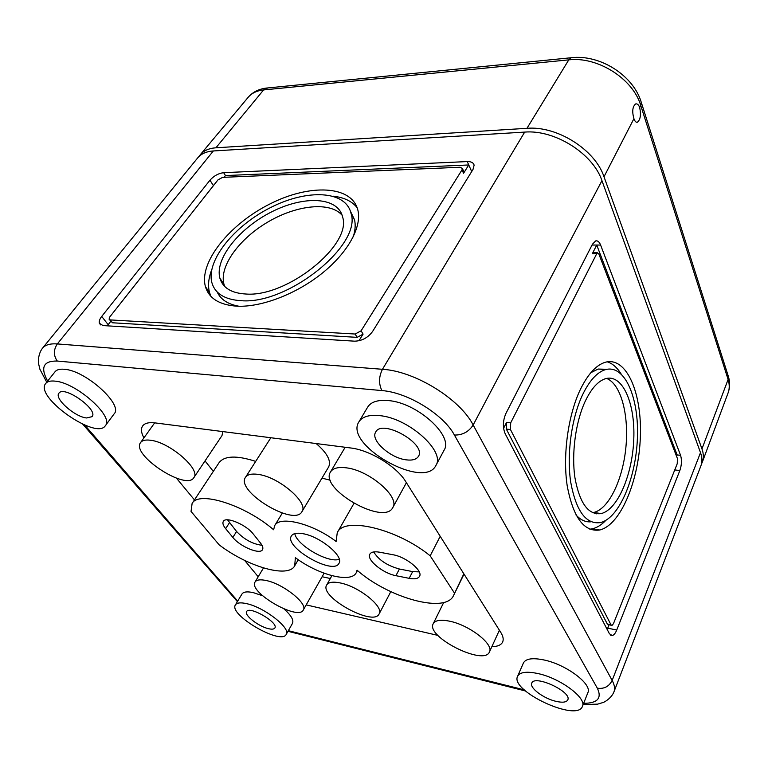<?xml version="1.0" encoding="UTF-8"?>
<svg xmlns="http://www.w3.org/2000/svg" width="768" height="768" viewBox="0 0 768 768"><rect width="100%" height="100%" fill="white"/><g stroke="black" fill="none" stroke-linecap="round" stroke-linejoin="round"><path stroke-width="1.15" d="M213.35 150.96L524.688 132.096L382.464 369.293L57.331 343.93C50.227 343.43 45.302 344.842 42.538 348.154L197.626 157.987C201.091 153.792 206.342 151.45 213.35 150.96L57.331 343.93C53.453 349.766 53.434 355.478 57.254 361.046L381.888 390.576C407.606 392.371 443.443 414.394 454.406 435.043L597.331 688.195C604.118 689.136 609.062 686.544 612.154 680.429L700.502 452.64L601.949 180.672L473.165 425.002L612.154 680.429C614.544 684.893 615.149 688.694 613.958 691.834L700.848 465.984C702.365 462 702.25 457.555 700.502 452.64M524.688 132.096C554.774 129.485 593.04 153.629 601.949 180.672M406.474 459.878C412.502 460.589 416.477 459.418 418.416 456.374C427.056 443.962 381.811 418.358 375.648 432.163C370.243 440.246 390.518 458.285 406.474 459.878M379.094 415.584C408.086 417.638 445.795 451.334 435.898 465.456C424.109 490.426 343.555 444.778 358.896 421.862C362.131 416.755 368.87 414.662 379.094 415.584M616.733 630.029L679.843 470.534C681.706 465.034 681.946 459.965 680.573 455.328L600.605 245.05C599.309 241.824 597.658 240.451 595.661 240.922L592.474 244.186L505.901 413.491C502.829 420.672 502.579 427.421 505.181 433.728L609.427 633.763L612.24 635.558C613.91 635.117 615.408 633.274 616.733 630.029L607.728 628.166M473.011 169.44L474.115 165.197C473.501 162.701 471.206 161.491 467.222 161.578L223.67 172.685C218.467 173.338 213.898 175.843 209.971 180.202L101.712 316.426C99.638 319.114 98.861 321.389 99.37 323.27L102.979 325.565L354.595 341.174C361.978 340.963 367.978 337.718 372.614 331.43L473.011 169.44M235.43 604.877C236.89 602.688 240.662 602.294 246.758 603.686C264.566 607.459 291.158 628.358 286.214 634.426C281.251 645.466 228.25 614.64 235.43 604.877L241.987 594C243.475 591.763 247.258 591.312 253.344 592.646L262.56 595.738M283.997 608.947C291.11 615.312 293.942 620.122 292.474 623.386L286.214 634.426M517.603 676.291L523.43 662.966C525.792 658.579 532.79 657.61 544.416 660.058C566.525 664.723 592.445 684.336 587.875 692.678L582.432 706.378C577.162 722.477 509.578 690.816 517.603 676.291C519.926 672 526.925 671.136 538.598 673.699C560.784 678.566 586.934 698.218 582.432 706.378M437.904 635.395L306.202 604.886M258.202 576.768L244.637 560.4M194.467 499.901L176.448 478.166M143.933 437.894C141.158 432.778 140.736 428.794 142.666 425.933C144.73 423.178 148.819 422.16 154.944 422.89L350.746 447.984C369.773 450.067 396.653 466.483 405.619 481.45L500.707 632.285C503.126 636.202 503.779 639.437 502.656 642C501.168 645.014 497.568 646.579 491.856 646.694M45.734 383.453L55.066 371.731C56.736 369.686 59.779 368.87 64.205 369.264C85.555 370.33 123.533 404.765 114.144 413.846L105.341 425.712C96.346 440.486 33.917 396.586 45.734 383.453C47.366 381.456 50.4 380.678 54.826 381.11C76.157 382.397 114.595 416.851 105.341 425.712M358.896 421.862L367.67 407.117C370.963 401.923 377.702 399.734 387.898 400.541C416.794 402.307 454.032 435.926 444.019 450.317L435.898 465.456M245.856 294.019C287.213 297.485 352.282 244.723 342.595 216.97C338.035 196.819 304.157 195.331 271.901 211.738C239.549 227.837 214.541 258.72 219.888 278.189C222.778 287.904 231.437 293.184 245.856 294.019M241.085 300.691C287.894 304.886 362.035 244.838 351.043 213.418C345.85 190.416 307.306 188.851 270.826 207.437C234.23 225.648 205.805 260.64 211.92 282.816C215.184 293.712 224.899 299.674 241.085 300.691M237.149 306.202C261.437 307.334 296.141 294.096 321.955 273.418C347.798 252.739 361.766 227.309 357.974 210.557C352.282 185.194 309.878 183.59 269.952 203.952C229.901 223.901 198.672 262.253 205.43 286.646C208.982 298.502 219.552 305.021 237.149 306.202M361.104 330.797L462.01 169.891L462.384 168.461L460.128 167.261L222.576 177.36L217.987 179.875L109.834 316.877L109.066 319.142L110.285 319.92L355.142 334.022L361.104 330.797L363.082 334.138L358.934 340.781M224.112 177.293L225.466 175.574L223.67 172.685M471.706 171.542L468.749 164.966L463.555 173.28L463.68 171.302M467.222 161.578L468.749 164.966L225.466 175.574M575.971 514.906C580.598 520.051 585.638 522.346 591.091 521.789M606.97 369.283L598.138 369.053L590.851 372.691M589.824 529.219L592.272 528.845C596.928 527.75 601.45 524.938 605.846 520.387M621.043 373.824C617.078 367.488 612.49 363.485 607.258 361.814M582.557 394.819C571.526 418.08 566.544 454.416 570.71 482.16C576.106 511.114 586.013 524.592 600.413 522.605C619.296 518.16 636.038 477.994 637.411 437.952C639.082 397.853 624.912 364.464 605.712 369.571C597.274 372 589.555 380.41 582.557 394.819M580.272 389.654C568.118 415.104 562.598 455.098 567.168 485.597C573.11 517.392 583.968 532.195 599.731 529.997C620.525 525.11 638.832 481.027 640.339 437.222C642.192 393.341 626.698 356.563 605.539 362.198C596.362 364.838 587.933 373.987 580.272 389.654M592.57 512.698L593.731 512.477C608.928 508.944 622.915 479.376 625.92 447.072C629.069 414.778 620.861 383.875 606.557 378.422M585.312 401.078C575.645 421.632 571.306 453.562 574.973 477.946C579.725 503.443 588.461 515.318 601.19 513.571C617.77 509.674 632.592 474.269 633.792 438.864C635.251 403.392 622.694 374.102 605.875 378.586C598.358 380.736 591.514 388.234 585.312 401.078M593.885 252.662L592.291 253.766L596.726 245.04L600.605 245.05M592.042 245.03L596.726 245.04L677.146 454.944L676.589 456.346M613.469 623.645L677.222 463.738L677.462 458.64L598.877 254.045L597.254 252.691L510.691 422.842L510.451 429.533L611.021 624.864L611.971 625.469L613.469 623.645M609.043 624.874L607.2 629.482M503.587 428.285L506.563 422.419L506.323 429.101L607.382 624.115L611.434 625.363M463.68 574.819L464.458 574.781M463.834 573.802L453.562 595.488C445.69 613.968 388.416 597.888 357.062 570.192L356.237 572.726C351.12 583.478 318.211 574.915 295.382 557.674L294.691 565.843C288.144 578.563 247.795 566.736 219.168 544.858L191.04 511.411L192.106 503.472L219.062 462.691C224.448 455.683 236.659 455.242 255.706 461.386M321.965 478.128L330.346 480.23M316.186 443.558C327.206 453.053 331.363 460.838 328.666 466.906L301.939 511.67C294.259 527.002 235.258 491.146 245.501 477.312C247.459 474.451 251.654 473.482 258.086 474.384C278.803 476.832 309.043 502.867 301.939 511.67M222.922 431.597L221.971 435.629L193.843 477.638C186.326 491.222 130.627 454.685 140.602 442.55C142.234 440.371 145.526 439.603 150.48 440.246C169.795 442.205 201.216 469.642 193.843 477.638M330.326 578.496L322.109 576.749M213.322 471.379L205.037 460.915M266.122 580.502C283.21 583.805 308.218 603.821 303.302 610.013C298.234 621.187 247.853 591.946 255.062 582C256.541 579.773 260.227 579.274 266.122 580.502M449.722 621.216C469.459 625.123 494.16 644.419 489.437 651.974C484.061 666.307 425.405 636.643 433.238 623.702C435.254 620.218 440.746 619.392 449.722 621.216M340.042 582.902C358.723 586.368 384.25 606.845 379.114 613.958C373.546 626.957 318.806 596.659 326.688 584.986C328.445 582.182 332.899 581.482 340.042 582.902M440.198 536.314L430.186 555.83L454.416 593.021M192.106 503.472C198.48 490.454 244.598 504.73 273.629 529.757L274.675 525.638C279.514 515.366 312.73 523.526 336.106 541.478L337.267 532.637C344.045 516.326 396.998 528.605 430.186 555.83M346.282 467.827C369.331 470.314 400.339 497.155 392.794 507.571C384.144 525.994 319.027 488.755 330.499 471.955C332.918 468.192 338.179 466.819 346.282 467.827M86.602 417.965L92.026 416.678C98.842 409.824 63.907 384.941 58.915 393.206C53.952 398.429 74.851 416.957 86.602 417.965M268.262 628.627C271.786 629.482 273.974 629.28 274.838 628.022C278.986 622.742 249.197 605.405 246.624 611.606C243.994 615.091 258.432 626.39 268.262 628.627M555.638 701.261C562.31 702.835 566.352 702.384 567.763 699.907C572.275 691.824 534.202 674.237 531.754 683.194C529.344 687.802 543.398 698.381 555.638 701.261M107.261 325.834L110.794 321.35M109.498 319.699L112.522 322.781L357.13 337.354L363.082 334.138M302.87 533.683C320.064 536.371 344.246 556.416 338.986 563.347C333.293 575.693 283.584 546.989 291.427 535.891C293.059 533.386 296.87 532.646 302.87 533.683M253.258 534.01L260.352 542.861C262.666 545.818 263.376 548.083 262.493 549.686C260.045 554.957 239.952 546.586 232.848 537.418L225.667 528.682C223.133 525.542 222.355 523.114 223.315 521.405C225.734 516.096 246.25 524.669 253.258 534.01M392.986 554.746C406.128 556.867 423.226 570.883 419.52 576.355C418.099 578.707 414.653 579.37 409.171 578.342L395.914 575.674C382.944 573.398 366.163 559.613 369.869 554.131C371.203 551.952 374.438 551.309 379.565 552.202L392.986 554.746M339.274 559.306C328.262 563.395 296.746 545.194 294.778 533.616M419.222 571.882L412.656 571.613L399.418 569.011C387.235 565.69 378.662 559.997 373.709 551.933M261.974 545.27C252.749 544.128 244.282 539.53 236.573 531.475L227.52 519.83M342.134 215.28C330.278 201.389 297.053 204.902 268.291 221.77C239.453 238.483 219.005 266.285 223.949 284.227L224.736 286.502M353.213 236.899C355.248 230.573 355.69 224.89 354.557 219.83L350.381 211.085M217.142 291.907C220.666 299.539 227.962 304.32 239.05 306.259M357.158 207.696C352.013 201.254 344.035 197.414 333.245 196.195M211.68 269.846C208.435 278.275 207.725 285.888 209.558 292.656L210.96 296.39M639.667 107.51C638.669 104.755 637.325 103.565 635.645 103.939C632.506 106.56 631.93 111.475 633.917 118.675C634.867 121.382 636.038 122.563 637.43 122.218C640.445 119.626 641.194 114.72 639.667 107.51L640.733 105.437L728.102 379.469L728.016 375.312M198.989 156.509L200.323 154.685C203.818 150.586 209.011 148.291 215.914 147.792L526.963 128.314C557.002 125.645 595.162 149.731 604.003 176.774L701.962 448.896L728.102 379.469C729.61 384.298 729.619 388.752 728.131 392.822L702.355 462.058C703.795 458.102 703.661 453.715 701.962 448.896M701.443 464.083L702.355 462.058M596.525 513.84L596.909 512.947M454.406 435.043C462.47 435.206 468.72 431.856 473.165 425.002C459.926 398.918 414.691 371.059 382.464 369.293C378.797 376.666 378.605 383.76 381.888 390.576M47.635 381.062C40.166 367.44 43.373 360.768 57.254 361.046M84.72 425.04L237.706 601.085M524.266 689.866L288.336 630.682M583.642 703.315C597.542 703.286 602.102 698.246 597.331 688.195M108.173 324.672L101.712 316.426M213.427 185.654L209.971 180.202M607.382 624.115L611.021 624.864M506.323 429.101L510.451 429.533M506.563 422.419L510.691 422.842M592.291 253.766L596.189 253.795M677.146 454.944L680.573 455.328M674.755 469.93L679.843 470.534M237.389 601.622L82.781 424.214M399.418 569.011L395.914 575.674M412.656 571.613L409.171 578.342M229.44 522.72L225.667 528.682M236.573 531.475L232.848 537.418M463.555 173.28L462.01 169.891M357.13 337.354L355.142 334.022M112.522 322.781L110.285 319.92M267.696 87.946L263.616 89.923L568.781 59.866C597.562 56.266 633.11 78.854 640.733 105.437L641.347 102.586C633.619 75.494 599.914 54.096 571.104 57.754L568.781 59.866L526.963 128.314M633.917 118.675L604.003 176.774M640.982 101.443L728.41 376.55C730.08 382.224 729.984 387.648 728.131 392.822M572.237 57.638L266.352 88.08C258.749 89.011 252.672 92.093 248.141 97.344C251.731 93.12 256.886 90.643 263.616 89.923L215.914 147.792M99.37 323.27L100.666 324.912M605.712 369.571L598.138 369.053M599.731 529.997L592.272 528.845M601.19 513.571L593.731 512.477M597.254 252.691L593.366 252.662M612.24 635.558L610.618 635.213M303.302 610.013L324.106 573.216M255.062 582L263.482 567.955M489.437 651.974L499.392 630.202M433.238 623.702L443.712 602.458M379.114 613.958L390.797 591.667M326.688 584.986L331.901 575.683M356.237 572.726L357.446 570.518M453.562 595.488L464.026 574.109M337.267 532.637L353.904 503.482M274.675 525.638L282.317 513.062M294.691 565.843L298.262 559.728M245.501 477.312L270.845 437.741M140.602 442.55L154.666 422.851M392.794 507.571L406.406 482.698M330.499 471.955L345.168 447.274M287.99 631.296L525.494 690.979M42.538 348.154C37.872 354.067 38.16 362.803 38.582 363.686L39.888 369.206L46.733 382.195M613.958 691.834C611.462 698.275 604.118 702.384 603.034 702.518L597.667 704.131L583.142 704.582M219.888 278.189L223.949 284.227M351.043 213.418L354.557 219.83M205.43 286.646L209.558 292.656M462.384 168.461L463.93 171.84M636.634 122.266L637.43 122.218M248.141 97.344L200.323 154.685"/></g></svg>
